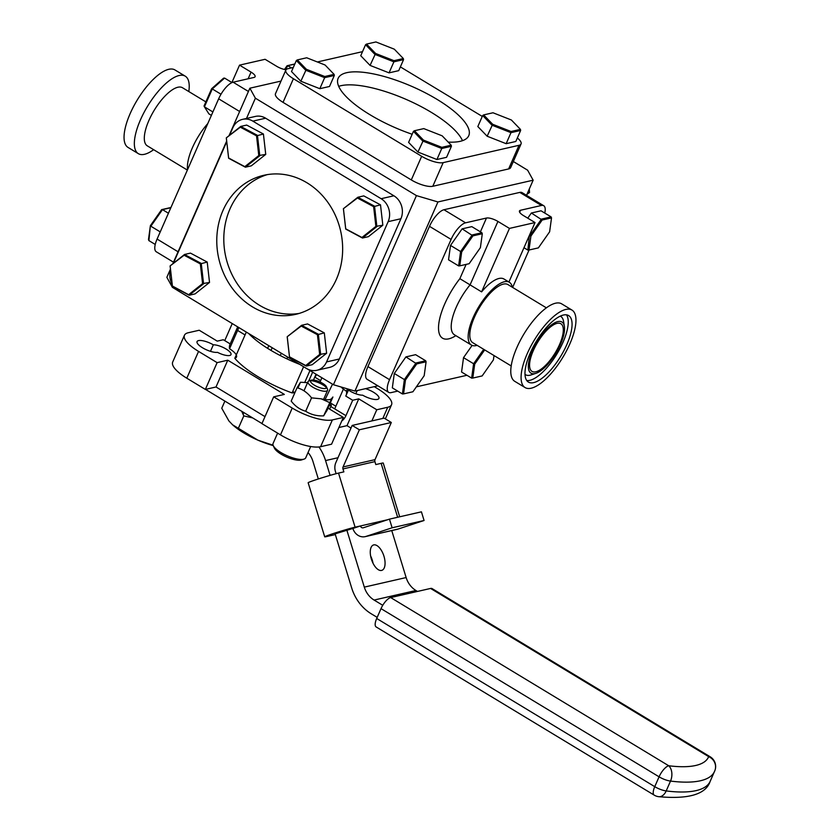 <?xml version="1.0" encoding="UTF-8"?>
<svg xmlns="http://www.w3.org/2000/svg" width="839" height="839" viewBox="0 0 839 839"><rect width="100%" height="100%" fill="white"/><g stroke="black" fill="none" stroke-linecap="round" stroke-linejoin="round"><path stroke-width="1.26" d="M229.666 355.484A10.959 3.419 -156.3 0 1 217.5 352.338A12.134 3.786 -156.3 0 1 204.192 348.72A12.134 3.786 -156.3 0 1 197.071 341.557A12.134 3.786 -156.3 0 1 213.337 344.808A10.959 3.419 -156.3 0 1 225.156 348.479A10.959 3.419 -156.3 0 1 230.987 354.614A10.959 3.419 -156.3 0 1 229.666 355.484M365.51 388.656A12.134 3.786 -156.3 0 1 378.934 398.441A12.134 3.786 -156.3 0 1 377.477 399.395A12.134 3.786 -156.3 0 1 362.668 395.19A10.959 3.419 -156.3 0 1 348.447 390.03M246.32 332.076L234.815 358.284A16.979 5.296 23.7 0 0 229.55 348.762A63.397 19.779 -156.3 0 1 229.949 344.514L237.699 326.864M294.814 392.841A16.979 5.296 23.7 0 0 292.098 392.935A63.397 19.779 -156.3 0 1 234.815 358.284M292.098 392.935L303.603 366.727M299.628 364.325A63.397 19.779 -156.3 0 1 248.617 333.461M325.05 399.595L332.517 384.178M320.634 380.665L314.782 377.12L316.733 374.634M341.106 386.999A16.979 5.296 23.7 0 0 346.455 391.236L347.493 388.877M321.903 377.76L320.058 381.976M345.762 396.06A63.397 19.779 -156.3 0 0 346.056 395.484L348.783 389.265L345.762 396.06L352.695 400.255L345.93 415.662A5.663 2.087 -58.8 0 1 341.798 420.905M346.455 391.236A63.397 19.779 -156.3 0 1 346.287 394.875M328.018 408.142L343.34 417.403L331.573 444.198L320.603 446.705A31.704 9.89 -156.3 0 1 280.478 434.864L292.234 408.069L273.682 396.847L284.337 394.414L227.768 360.193L217.112 362.637L205.356 389.422L216.011 386.989L264.998 416.626M227.768 360.193L216.011 386.989M217.112 362.637L198.56 351.405L186.803 378.2A31.704 9.89 -156.3 0 1 172.687 362.049L184.444 335.254A31.704 9.89 23.7 0 0 198.56 351.405M205.356 389.422L186.803 378.2M230.211 343.917L223.31 339.743L217.238 341.137L199.221 330.241L188.251 332.747A31.704 9.89 23.7 0 0 184.444 335.254M229.55 348.762L238.853 327.556M232.235 323.56L224.747 340.624M335.862 406.223L330.325 402.877M374.246 386.653L377.435 388.583A31.704 9.89 23.7 0 1 391.551 404.744A31.704 9.89 23.7 0 1 387.744 407.251L376.774 409.757L371.876 420.926M376.774 409.757L358.767 398.861L347 425.656L351.006 428.079M273.682 396.847L261.925 423.643L280.478 434.864M292.234 408.069A31.704 9.89 23.7 0 0 332.37 419.92L320.603 446.705M343.34 417.403L332.37 419.92M330.786 406.496L345.93 415.662M358.767 398.861L352.695 400.255M329.643 409.117L331.395 405.122L329.108 405.646M338.904 427.512L347 425.656M357.236 390.544L355.809 393.774M347.346 389.202A10.959 3.419 -156.3 0 1 346.717 388.656M210.474 351.342L213.337 344.808M331.395 405.122L329.769 404.146M354.918 391.079L333.429 384.723L416.438 195.613L437.937 201.958L354.918 391.079L377.896 385.825M526.514 195.319L533.153 180.186L527.626 170.191L513.321 161.539M437.937 201.958L533.153 180.186M416.438 195.613L255.392 98.205L246.498 118.456M172.74 286.477L172.373 287.316L177.501 290.409M307.41 368.992L333.429 384.723M229.005 135.729L249.865 88.2L255.392 98.205M172.373 287.316L166.856 277.321L170.453 269.109M172.803 263.771L226.666 141.057M249.865 88.2L281.013 81.079M448.215 142.095A71.325 22.244 23.7 0 0 460.192 141.33A71.325 22.244 23.7 0 0 468.76 135.677A71.325 22.244 23.7 0 0 425.121 92.71A71.325 22.244 23.7 0 0 346.696 72.689A71.325 22.244 23.7 0 0 338.138 78.342A71.325 22.244 23.7 0 0 412.169 134.261M462.488 140.679A71.325 22.244 23.7 0 0 409.054 100.701A71.325 22.244 23.7 0 0 340.991 85.693A71.325 22.244 23.7 0 0 338.694 86.344M508.623 168.943L519.005 145.304A16.979 5.296 23.7 0 0 521.04 143.962L510.668 167.601A16.979 5.296 -156.3 0 1 508.623 168.943L432.798 186.279A16.979 5.296 -156.3 0 1 411.299 179.934L283.037 102.358A16.979 5.296 -156.3 0 1 275.475 93.706L285.847 70.067A16.979 5.296 23.7 0 0 293.409 78.719L283.037 102.358M411.299 179.934L421.671 156.295A16.979 5.296 23.7 0 0 443.17 162.64L432.798 186.279M421.671 156.295L293.409 78.719M293.304 67.477L287.892 68.714A16.979 5.296 23.7 0 0 285.847 70.067M317.373 61.971L362.521 51.651M400.371 66.889L482.278 116.432M521.04 143.962A16.979 5.296 23.7 0 0 517.348 137.984M519.005 145.304L443.17 162.64M306.948 182.776A71.325 62.474 -102.9 0 0 263.813 175.299A71.325 62.474 -102.9 0 0 217.06 233.966A71.325 62.474 -102.9 0 0 252.476 306.875A71.325 62.474 -102.9 0 0 295.611 314.363A71.325 62.474 -102.9 0 0 342.364 255.685A71.325 62.474 -102.9 0 0 306.948 182.776M267.358 174.606A71.325 62.474 -102.9 0 0 223.94 234.385A71.325 62.474 -102.9 0 0 259.503 305.27A71.325 62.474 -102.9 0 0 299.093 313.44M265.627 118.205L252.854 121.131A16.979 14.871 -102.9 0 0 242.576 119.348L255.36 116.432A16.979 14.871 77.1 0 1 265.627 118.205L393.89 195.791A16.979 14.871 77.1 0 1 400.916 218.738L339.344 358.998A16.979 14.871 77.1 0 1 329.622 367.377L316.838 370.303A16.979 14.871 -102.9 0 0 326.57 361.913L339.344 358.998M400.916 218.738L388.142 221.653A16.979 14.871 -102.9 0 0 381.116 198.707L393.89 195.791M388.142 221.653L326.57 361.913M173.988 287.137A16.979 14.871 -102.9 0 0 178.308 290.944L306.571 368.52A16.979 14.871 -102.9 0 0 316.838 370.303M170.558 269.98A16.979 14.871 -102.9 0 0 172.215 284.505M242.576 119.348A16.979 14.871 -102.9 0 0 232.854 127.738L229.529 135.32M173.316 263.362L226.74 141.676M252.854 121.131L381.116 198.707M280.268 355.558L281.285 353.229M272.193 347.724L271.007 350.419M243.75 412.515L243.048 414.12M287.662 357.078L286.886 358.84M304.788 382.322L309.969 370.534M312.643 372.159L308.752 381.011M292.591 391.792A24.058 7.499 23.7 0 0 295.066 392.264M308.846 380.791L308.983 380.927A10.697 3.335 -156.3 0 0 307.986 381.693L303.991 390.806M316.02 374.204L313.471 380.015M253.682 336.533L253.137 337.76M268.805 345.678L267.631 348.353M512.314 287.232A36.685 13.508 121.2 0 0 509.357 282.271L503.956 278.999A36.685 13.508 121.2 0 0 481.596 291.867L459.856 278.663L466.117 264.4M509.357 282.271A36.685 13.508 121.2 0 0 473.123 317.603A36.685 13.508 121.2 0 0 471.382 345.039A36.685 13.508 121.2 0 0 477.16 345.353M546.357 307.829L507.952 284.589A33.969 12.501 121.2 0 0 474.392 317.31A33.969 12.501 121.2 0 0 472.797 342.721L511.203 365.951M525.088 387.576L514.779 381.346A45.285 16.675 -58.8 0 1 516.918 347.461A45.285 16.675 -58.8 0 1 561.658 303.844L571.957 310.073A45.285 16.675 121.2 0 0 527.217 353.701A45.285 16.675 121.2 0 0 525.088 387.576A45.285 16.675 121.2 0 0 569.817 343.959A45.285 16.675 121.2 0 0 571.957 310.073M530.248 353.009A38.856 14.305 -58.8 0 1 568.632 315.579A38.856 14.305 -58.8 0 1 566.797 344.651A38.856 14.305 -58.8 0 1 528.413 382.081A38.856 14.305 -58.8 0 1 530.248 353.009M560.504 344.357A29.889 11.001 -58.8 0 1 535.964 373.313A29.889 11.001 -58.8 0 1 532.387 350.786A29.889 11.001 -58.8 0 1 551.296 325.018A29.889 11.001 -58.8 0 1 564.374 326.34A29.889 11.001 -58.8 0 1 560.504 344.357M559.54 344.577A27.855 10.257 121.2 0 0 560.861 323.739A27.855 10.257 121.2 0 0 533.342 350.566A27.855 10.257 121.2 0 0 532.031 371.404A27.855 10.257 121.2 0 0 559.54 344.577M508.927 282.009L535.02 222.555L509.462 228.407L481.596 291.867M535.02 222.555L523.484 215.581A9.061 2.821 -156.3 0 1 519.456 210.967A9.061 2.821 -156.3 0 1 520.547 210.253L541.417 205.482L519.802 192.404A16.979 6.251 -58.8 0 1 522.099 192.645L543.724 205.723A16.979 6.251 121.2 0 0 541.417 205.482M509.462 228.407L497.926 221.433L470.071 284.893A36.685 13.508 121.2 0 0 456.185 307.357A36.685 13.508 121.2 0 0 454.455 334.803L453.878 334.394M544.763 213.054A16.979 6.251 121.2 0 0 543.724 205.723M529.052 250.012L512.629 287.42M416.375 386.842L466.872 375.295A16.979 6.251 121.2 0 0 466.935 375.274M397.707 391.11L391.047 392.631A16.979 6.251 121.2 0 1 388.74 392.39A16.979 6.251 121.2 0 1 389.548 379.679L451.109 239.419L429.495 226.341A16.979 6.251 -58.8 0 1 443.967 209.74L519.802 192.404M388.74 392.39L367.125 379.312A16.979 6.251 -58.8 0 1 367.922 366.601L429.495 226.341M443.967 209.74L465.582 222.817A16.979 6.251 121.2 0 0 451.109 239.419M465.582 222.817L486.463 218.046A9.061 2.821 -156.3 0 1 497.926 221.433M521.659 166.573L521.701 166.562A16.979 14.871 77.1 0 1 522.508 167.087M521.701 166.562L513.332 161.508M187.579 169.604A36.685 13.508 -58.8 0 1 192.383 147.8A36.685 13.508 -58.8 0 1 207.799 123.553M205.859 101.876L182.462 87.717A33.969 12.501 121.2 0 0 148.912 120.438A33.969 12.501 121.2 0 0 147.307 145.85L187.37 170.076M188.806 91.556A45.285 16.675 121.2 0 0 185.23 76.16A45.285 16.675 121.2 0 0 140.491 119.778A45.285 16.675 121.2 0 0 138.351 153.663A45.285 16.675 121.2 0 0 153.642 149.678M138.351 153.663L128.042 147.423A45.285 16.675 -58.8 0 1 130.181 113.548A45.285 16.675 -58.8 0 1 174.921 69.931L185.23 76.16M231.9 82.516L239.535 65.138L265.093 59.296L276.618 66.271A9.061 2.821 -156.3 0 0 286.057 69.71M239.535 65.138L251.06 72.112A9.061 2.821 -156.3 0 1 255.087 76.727A9.061 2.821 -156.3 0 1 254.007 77.44L233.127 82.212L248.438 91.472M239.639 111.503L218.654 98.813A16.979 6.251 -58.8 0 1 233.127 82.212M218.654 98.813L157.082 239.073L178.067 251.773M173.495 262.188L156.285 251.784A16.979 6.251 -58.8 0 1 157.082 239.073M405.468 379.973L403.569 393.9L412.924 391.761L424.188 375.694L426.086 361.777L416.731 363.916L405.468 379.973L404.377 379.574L416.008 362.983L425.677 360.77L426.086 361.777M402.416 393.952L404.377 379.574L394.299 373.47L392.337 387.859L402.416 393.952L403.569 393.9M416.731 363.916L405.929 356.89L415.599 354.677L425.677 360.77M405.929 356.89L394.299 373.47M287.263 337.131L289.507 356.869L305.711 365.521L319.669 354.446L317.425 334.709L301.211 326.056L287.19 336.743L301.6 325.301L318.338 334.247L320.666 354.624L306.245 366.066L289.507 357.131L287.19 336.743M319.669 354.446L326.623 353.261L312.213 364.703L306.245 366.066L305.711 365.521M326.623 353.261L324.305 332.884L317.425 334.709M324.305 332.884L307.567 323.938L301.6 325.301L301.211 326.056M324.745 76.506L334.1 74.367L325.071 65.002L306.686 57.776L297.331 59.915L306.361 69.28L324.745 76.506L324.662 77.66L305.679 70.203L296.345 60.534L297.331 59.915M334.331 75.458L324.662 77.66L319.827 88.693L329.496 86.48L334.331 75.458L334.1 74.367M306.361 69.28L300.834 81.226L291.511 71.556L296.345 60.534M300.834 81.226L319.827 88.693M461.681 251.931L459.772 265.848L469.137 263.708L480.39 247.652L482.299 233.724L472.934 235.864L461.681 251.931L460.59 251.532L472.221 234.941L481.89 232.728L482.299 233.724M458.629 265.911L460.59 251.532L450.512 245.428L448.54 259.807L458.629 265.911L459.772 265.848M472.934 235.864L462.132 228.837L471.801 226.635L481.89 232.728M462.132 228.837L450.512 245.428M484.68 349.905L474.696 364.147L472.797 378.064L482.152 375.924L493.416 359.868L494.003 355.547M474.696 364.147L473.605 363.748L483.715 349.328M471.644 378.127L473.605 363.748L463.527 357.645L461.565 372.023L471.644 378.127L472.797 378.064M472.105 345.406L463.527 357.645M530.909 236.095L529 250.022L538.365 247.883L549.618 231.816L551.527 217.899L542.162 220.038L530.909 236.095L529.818 235.696L541.449 219.105L551.108 216.902L551.527 217.899M529 250.022L527.857 250.074L529.367 235.423M523.966 247.725L527.857 250.074M542.162 220.038L531.36 213.012L541.029 210.799L551.108 216.902M531.36 213.012L527.752 218.161M170.17 266.309L172.415 286.047L188.618 294.699L202.577 283.624L200.332 263.886L184.119 255.234L170.097 265.921L184.507 254.479L201.245 263.415L203.573 283.802L189.153 295.244L172.415 286.298L170.097 265.921M202.577 283.624L209.53 282.439L195.12 293.881L189.153 295.244L188.618 294.699M209.53 282.439L207.212 262.051L200.332 263.886M207.212 262.051L190.474 253.116L184.507 254.479L184.119 255.234M343.466 209.089L345.72 228.827L361.924 237.479L375.882 226.404L373.628 206.667L357.424 198.014L343.392 208.701L357.813 197.259L374.551 206.195L376.868 226.582L362.458 238.024L345.72 229.078L343.392 208.701M375.882 226.404L382.836 225.219L368.415 236.661L362.458 238.024L361.924 237.479M382.836 225.219L380.507 204.831L373.628 206.667M380.507 204.831L363.769 195.896L357.813 197.259L357.424 198.014M226.373 138.267L228.628 157.994L244.831 166.657L258.79 155.572L256.535 135.845L240.332 127.182L226.299 137.879L240.72 126.437L257.458 135.373L259.775 155.75L245.366 167.192L228.628 158.256L226.299 137.879M258.79 155.572L265.743 154.386L251.322 165.828L245.366 167.192L244.831 166.657M265.743 154.386L263.415 134.009L256.535 135.845M263.415 134.009L246.676 125.074L240.72 126.437L240.332 127.182M393.973 60.67L403.328 58.531L394.299 49.176L375.914 41.95L366.549 44.089L375.578 53.455L393.973 60.67L393.89 61.834L374.897 54.378L365.573 44.708L366.549 44.089M403.559 59.621L393.89 61.834L389.055 72.857L398.724 70.654L403.559 59.621L403.328 58.531M375.578 53.455L370.062 65.4L360.739 55.731L365.573 44.708M370.062 65.4L389.055 72.857M441.838 147.328L451.193 145.189L442.163 135.824L423.779 128.608L414.424 130.748L423.454 140.103L441.838 147.328L441.765 148.493L422.772 141.025L413.438 131.356L414.424 130.748M451.424 146.28L441.765 148.493L436.92 159.515L446.589 157.302L451.424 146.28L451.193 145.189M423.454 140.103L417.927 152.058L408.603 142.389L413.438 131.356M417.927 152.058L436.92 159.515M511.066 131.503L520.421 129.363L511.391 119.998L493.007 112.772L483.652 114.912L492.671 124.277L511.066 131.503L510.982 132.656L491.99 125.2L482.666 115.53L483.652 114.912M520.652 130.454L510.982 132.656L506.148 143.689L515.817 141.476L520.652 130.454L520.421 129.363M492.671 124.277L487.155 136.222L477.831 126.553L482.666 115.53M487.155 136.222L506.148 143.689M155.246 244.453L148.891 240.604L148.482 239.608L150.38 225.691L161.644 209.624L170.946 207.495M150.38 225.691L148.891 240.604M161.644 209.624L162.483 209.635L150.852 226.226L160.239 231.9M168.429 213.232L162.483 209.635L170.852 207.726M527.532 192.991L529.524 192.54L529.283 188.995M526.934 194.354L529.524 192.54M212.896 111.944L204.433 106.826L208.88 113.852L211.386 115.363M221.014 94.23L212.288 88.944L204.433 106.826L204.045 106.008L211.648 88.693L223.552 78.184L224.579 78.09L212.288 88.944L211.648 88.693M232.015 82.589L224.579 78.09M284.484 69.448L287.085 65.746L294.835 63.974M291.458 67.896L287.924 65.767L285.239 69.595M294.741 64.204L287.085 65.746M373.754 544.899A13.361 6.429 71.7 0 0 373.481 544.972A13.361 6.429 71.7 0 0 371.467 559.382A13.361 6.429 71.7 0 0 381.577 570.426A13.361 6.429 71.7 0 0 381.85 570.352A13.361 6.429 71.7 0 0 383.863 555.932A13.361 6.429 71.7 0 0 373.754 544.899M337.991 457.727L325.563 460.569A43.471 38.08 -102.9 0 0 318.956 446.977M261.967 423.538L205.503 389.39M308.039 452.557A21.741 19.045 77.1 0 1 312.937 461.377L318.317 478.964M377.183 617.378L371.278 613.812A43.471 38.08 -102.9 0 1 351.688 587.94L335.002 533.468M370.618 555.953A13.361 6.429 -108.3 0 1 373.019 563.221M391.75 530.563L406.139 577.557A21.741 19.045 -102.9 0 0 415.934 590.499L417.486 591.432M325.563 460.569L330.084 475.367M346.769 529.86L364.304 587.122L406.139 577.557M415.934 590.499L374.1 600.063A21.741 19.045 77.1 0 1 364.304 587.122M374.1 600.063L382.752 605.297M376.166 626.953A11.327 4.164 -58.8 0 1 376.701 618.479L654.756 786.667A11.327 4.164 121.2 0 0 654.221 795.141L376.166 626.953M390.67 597.567L668.725 765.755A11.327 4.164 121.2 0 0 659.076 776.82L381.021 608.632A11.327 4.164 -58.8 0 1 390.67 597.567L430.585 588.443A11.327 4.164 -58.8 0 1 432.116 588.6L710.182 756.788A11.327 4.164 121.2 0 0 708.651 756.621L430.585 588.443M381.021 608.632L376.701 618.479M273.105 445.236L257.888 440.15L232.602 424.817L228.89 420.926L221.758 408.247L224.883 401.115M273.252 445.603A39.223 12.239 -156.3 0 1 257.888 440.15A39.223 12.239 -156.3 0 1 233.263 425.394L232.602 424.817M238.182 428.698L243.803 415.892L252.675 417.916M241.716 411.299L243.803 415.892M336.114 473.689L335.422 471.424A11.683 10.236 -102.9 0 1 335.852 462.593L352.16 425.436L384.115 418.126L391.32 422.489L375.012 459.646L343.057 466.945A2.622 2.297 -102.9 0 0 342.962 468.938L374.918 461.628A2.622 2.297 77.1 0 1 375.012 459.646M374.918 461.628L375.809 464.575L381.137 463.348A16.979 0.671 -17 0 1 383.234 463.055L399.689 516.793M365.217 536.635L397.162 529.325A11.683 10.236 77.1 0 0 397.98 529.094L424.073 520.484L421.419 511.832L389.464 519.131L363.371 527.752A2.622 2.297 -102.9 0 1 360.424 525.959L352.883 528.455A11.683 10.236 -102.9 0 0 365.217 536.635A11.683 10.236 -102.9 0 0 366.024 536.404L392.117 527.783L389.464 519.131M424.073 520.484L392.117 527.783M355.096 527.175A16.979 0.671 163 0 0 336.733 532.461A16.979 0.671 163 0 0 324.714 536.824L308.154 482.74A16.979 0.671 -17 0 1 320.173 478.377A16.979 0.671 -17 0 1 338.537 473.091L355.096 527.175L387.639 519.74M335.128 533.856L352.883 528.455M324.714 536.824A16.979 0.671 163 0 0 326.811 536.52L335.348 534.569M338.537 473.091L343.864 471.875L342.962 468.938M343.057 466.945L359.375 429.788L391.32 422.489M352.16 425.436L359.375 429.788M310.682 446.526L305.721 457.832A17.829 5.558 -156.3 0 1 304.075 459.101L301.495 459.95A15.689 4.898 -156.3 0 1 297.09 460.129A15.689 4.898 -156.3 0 1 274.363 448.036L273.241 445.572A17.829 5.558 -156.3 0 1 273.063 443.495L277.615 433.134M304.075 459.101A17.829 5.558 -156.3 0 1 299.072 459.3A17.829 5.558 -156.3 0 1 273.241 445.572M326.434 386.769A8.726 2.716 -156.3 0 1 323.267 388.499A8.726 2.716 -156.3 0 1 313.304 384.482A8.726 2.716 -156.3 0 1 311.353 380.151A8.726 2.716 -156.3 0 1 313.796 380.057A8.726 2.716 -156.3 0 1 326.434 386.769L327.472 389.055A10.697 3.335 -156.3 0 1 327.577 390.292A10.697 3.335 -156.3 0 1 323.592 391.173A10.697 3.335 -156.3 0 1 312.706 387.115A10.697 3.335 -156.3 0 1 307.986 381.693M310.577 380.717A10.697 3.335 -156.3 0 1 311.972 380.812A10.697 3.335 -156.3 0 1 326.539 387.733M297.95 388.017L300.488 382.238L307.567 382.647M331.793 398.378L323.613 415.871L327.032 410.376L332.905 397.015L331.793 398.378A17.829 5.558 -156.3 0 1 321.127 398.808L311.552 397.875C307.504 392.662 302.669 389.286 297.058 387.733L300.488 382.238M329.475 402.51L321.127 398.808M323.613 415.871C316.848 416.154 310.881 414.602 305.69 411.236L311.552 397.875M305.69 411.236C300.047 409.663 295.213 406.286 291.196 401.094L297.058 387.733M237.594 330.44L245.061 334.95M382.846 418.42L387.744 407.251M455.85 335.652A45.736 16.843 -58.8 0 1 444.722 303.97A45.736 16.843 -58.8 0 1 459.856 278.663M566.472 314.835A38.856 14.305 -58.8 0 1 562.979 342.343A38.856 14.305 -58.8 0 1 526.745 380.518M560.221 316.135A34.063 12.543 -58.8 0 1 563.556 321.368L564.374 326.34M535.964 373.313L531.181 374.897A34.063 12.543 -58.8 0 1 525.004 374.362M367.922 366.601L389.548 379.679M520.547 210.253L519.666 212.257M480.411 231.837L486.463 218.046M248.124 78.782L251.06 72.112M666.197 790.936A11.327 3.534 -156.3 0 1 654.756 786.667L659.076 776.82A11.327 3.534 23.7 0 0 670.518 781.078L666.197 790.936A11.327 7.415 97.2 0 1 658.667 796.683C688.746 799.41 705.924 794.292 710.182 781.319A117.177 36.549 23.7 0 1 666.197 790.936M714.713 770.978A117.177 36.549 -156.3 0 1 714.503 771.471A117.177 36.549 -156.3 0 1 670.518 781.078A11.327 7.415 97.2 0 0 668.725 765.755A105.85 33.015 23.7 0 0 708.651 756.621A11.327 10.76 21 0 1 714.891 770.538A11.327 11.327 0 0 0 710.182 756.788M381.137 463.348L397.644 517.264M397.98 529.094L366.024 536.404M385.353 418.871L391.551 404.744M343.392 389.086L334.709 408.866M471.382 345.039L454.455 334.803M654.221 795.141A11.327 11.327 0 0 0 658.667 796.683M714.891 770.538L710.182 781.319M243.09 414.214L243.813 412.557M311.353 380.151L308.972 380.927M327.577 390.292L323.592 399.364"/></g></svg>
